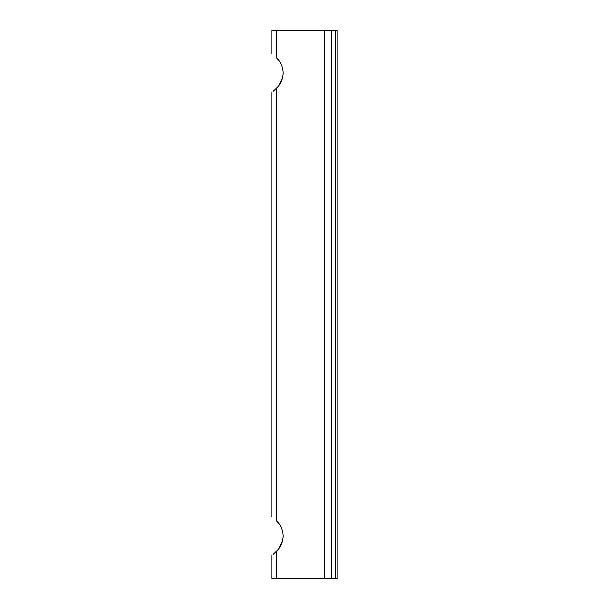 <?xml version="1.0" encoding="UTF-8"?>
<svg xmlns="http://www.w3.org/2000/svg" width="609" height="609" viewBox="0 0 609 609"><rect width="100%" height="100%" fill="white"/><g stroke="black" fill="none" stroke-linecap="round" stroke-linejoin="round"><path stroke-width="0.91" d="M279.044 60.71L276.555 57.901C270.487 52.108 270.487 52.108 276.555 57.901C280.483 61.311 282.683 66.335 283.17 72.973C282.69 79.604 280.49 84.628 276.555 88.046L276.555 520.954C270.487 515.153 270.487 515.153 276.555 520.954C280.483 524.364 282.683 529.388 283.17 536.027C282.69 542.649 280.49 547.674 276.555 551.099C270.487 556.892 270.487 556.892 276.555 551.099L276.555 578.55L331.433 578.55L331.433 30.45L271.896 30.45L271.896 53.44M279.044 523.763L276.722 521.114M331.433 578.55L337.104 578.55L337.104 30.45L331.433 30.45M271.896 555.56L271.896 578.55L276.555 578.55M273.205 554.297L276.555 551.099M279.036 548.298L282.614 540.678M282.637 540.571L283.17 536.027M276.555 88.046C270.487 93.847 270.487 93.847 276.555 88.046L273.205 91.243M279.036 85.245L282.614 77.625M282.637 77.518L283.17 72.973M276.555 30.45L276.555 57.901M324.65 578.55L324.65 30.45M335.209 578.55L335.209 30.45M271.896 92.507L271.896 516.493"/></g></svg>
